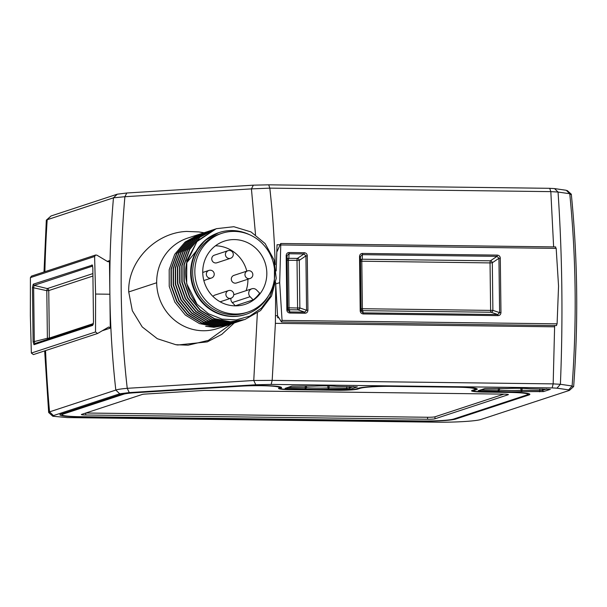 <?xml version="1.0" encoding="UTF-8"?>
<svg xmlns="http://www.w3.org/2000/svg" width="607" height="607" viewBox="0 0 607 607"><rect width="100%" height="100%" fill="white"/><g stroke="black" fill="none" stroke-linecap="round" stroke-linejoin="round"><path stroke-width="0.91" d="M304.987 313.227L289.865 313.037C287.984 312.787 286.982 311.748 286.845 309.919L286.185 255.57C286.383 253.627 287.361 252.611 289.129 252.52L304.251 252.709C306.133 252.967 307.142 254.007 307.271 255.835L307.931 310.177C307.734 312.119 306.755 313.136 304.987 313.227L304.737 312.15L289.615 311.96L287.726 310.01L287.065 255.593M289.865 313.037L289.448 309.737A2.003 0.539 90.7 0 1 289.023 307.901L288.439 260.403A2.003 0.539 90.7 0 1 288.818 258.301A2.003 1.889 1.1 0 0 287.111 259.5M278.856 317.772L277.695 317.757L278.12 316.596L281.496 321.998L282.058 320.405L557.097 323.827L558.554 286.125L556.179 248.377L555.443 247.208M282.058 320.405L279.683 282.657L275.707 283.955L277.695 317.757M555.686 246.92L280.806 243.498L279.683 282.657M500.965 312.582C500.76 314.517 499.781 315.534 498.021 315.625L363.229 313.948C361.347 313.698 360.338 312.658 360.201 310.83L359.541 256.48C359.739 254.538 360.725 253.529 362.485 253.438L497.277 255.107C499.159 255.365 500.168 256.404 500.297 258.233L500.965 312.582L499.607 312.643L497.763 314.547L362.971 312.871L361.082 310.921L360.421 256.503M557.097 323.827L556.399 325.42M552.15 387.903L271.147 384.413L255.782 384.762L129.261 392.592L119.708 393.784L53.439 415.583L52.801 416.235L67.43 417.586L436.592 422.176C455.151 422.457 476.51 421.129 481.131 419.429L569.419 390.392L568.676 389.869L556.96 388.177L552.15 387.903L553.174 383.882L554.639 325.542M275.707 284.023L275.396 323.334L554.623 326.809M281.496 321.998L556.566 325.564M275.267 264.667L274.417 244.697C272.953 217.67 271.716 206.145 269.827 188.14L550.822 191.63L558.045 192.047L569.761 193.732L570.868 194.521M44.008 271.989L46.322 220.189L51.003 215.993L117.265 194.194L126.817 193.003L253.347 185.173L251.427 188.883L269.827 188.14L268.711 184.824L549.707 188.314L550.822 191.63L553.63 246.89M568.676 389.869L572.113 385.984L560.398 384.292L553.174 383.882L272.179 380.384L253.764 380.49L127.242 388.321C121.483 388.814 117.675 389.398 115.816 390.066L49.546 411.865L48.765 412.608L52.801 416.235M271.147 384.413L272.179 380.384L275.396 323.334M275.692 282.953L275.76 282.543M276.185 270.927L277.042 244.727L280.115 244.765M280.54 243.794L277.126 251.359M277.323 251.139L276.875 250.296L277.687 250.312M549.707 188.314L554.525 188.587L566.24 190.279L566.976 190.803M253.347 185.173L268.711 184.824M126.817 193.003L124.898 196.714L251.427 188.883L255.524 234.697M117.265 194.194L113.463 197.821L124.898 196.714C119.222 260.987 120.004 324.851 127.242 388.321L129.261 392.592M231.077 324.055L208.406 340.383L188.056 345.201L175.84 344.708L157.312 338.706L142.228 326.93L132.326 310.723L128.73 291.944C127.553 261.602 155.324 232.587 186.668 231.434L198.884 231.92L203.96 232.739M234.15 323.053L221.783 334.381L207.283 341.885L177.813 344.996L175.84 344.708M255.782 384.762L253.764 380.49L257.353 313.113M569.419 390.392L573.661 386.515C578.433 322.279 577.644 258.18 571.308 194.202L567.234 190.545M509.751 392.236A27.49 2.428 -0.7 0 1 529.759 394.11A27.49 2.428 -0.7 0 1 528.864 394.99L455.682 419.058A27.49 2.428 -0.7 0 1 421.827 421.152L80.01 416.903A27.49 2.428 -0.7 0 1 60.002 414.596A27.49 2.428 -0.7 0 1 60.905 414.149L121.658 394.163A27.49 2.428 -0.7 0 1 134.633 392.547L240.547 385.991A27.49 2.428 -0.7 0 1 281.443 387.387A27.49 2.428 -0.7 0 1 280.95 388.116A14.826 1.305 179.3 0 0 280.684 388.51A14.826 1.305 179.3 0 0 291.481 389.519L337.803 390.096A14.826 1.305 179.3 0 0 356.066 388.966L358.107 388.29A27.49 2.428 -0.7 0 1 391.963 386.196L457.132 387.008A27.49 2.428 -0.7 0 1 477.14 388.882A27.49 2.428 -0.7 0 1 476.245 389.762L474.196 390.438A14.826 1.305 179.3 0 0 473.718 390.908A14.826 1.305 179.3 0 0 484.507 391.917L509.751 392.236M328.728 389.201L328.235 389.208A19.94 1.76 -0.7 0 1 305.533 388.928L285.062 388.366L291.891 386.12L314.16 386.09A19.94 1.76 -0.7 0 1 336.862 386.371L357.333 386.932L350.505 389.178L328.728 389.201L329.04 387.911L327.795 387.934A18.741 1.654 -0.7 0 1 306.467 387.668L288.006 387.403M521.762 391.606L521.261 391.614A19.94 1.76 -0.7 0 1 498.559 391.333L478.088 390.764L484.917 388.518L507.194 388.488A19.94 1.76 -0.7 0 1 529.888 388.776L550.359 389.337L543.531 391.583L521.762 391.606L522.066 390.309L520.821 390.331A18.741 1.654 -0.7 0 1 499.493 390.066L481.032 389.8M573.22 386.773L572.113 385.984C576.878 321.771 576.089 257.687 569.761 193.732L566.24 190.279M556.96 388.177L560.398 384.292C563.076 319.775 562.294 255.699 558.045 192.047L554.525 188.587M46.428 219.992L113.463 197.821C110.686 230.023 109.488 262.163 109.882 294.228L110.277 328.121L108.714 327.006M107.295 261.374L109.457 260.669L109.882 294.228C110.277 326.3 112.249 358.244 115.816 390.066L119.708 393.784M109.457 260.669L108.691 261.754L107.743 261.647L96.885 255.16L95.625 255.008L94.609 256.503L95.595 294.054L109.882 294.228M95.595 294.054L95.527 331.953L97.552 333.501L108.547 327.09M97.552 333.501L33.408 354.594L31.344 353.062L30.35 315.511L30.418 277.619L31.488 276.109L95.625 255.008M92.605 265.737L91.961 264.872L92.825 267.679L93.493 322.029L92.696 325.39L33.992 344.7L33.119 341.885L32.459 287.536L33.248 284.182L92.37 265.115M33.992 344.7L34.834 343.554L34.296 341.794L33.628 287.445L34.121 285.343L92.681 266.086M93.273 324.328L34.834 343.554M33.119 341.885L47.384 338.258L47.687 339.321M32.459 287.536L46.807 290.685L48.757 290.571A2.003 1.92 71.8 0 0 47.3 288.583L46.807 290.685L47.384 338.258L49.334 338.069L48.757 290.571L92.932 276.041M33.248 284.182L34.121 285.343L47.3 288.583L92.901 273.59M528.287 393.533A26.291 2.322 -0.7 0 1 527.802 393.738M61.952 414.179A26.291 2.322 -0.7 0 1 61.436 413.974M279.964 386.811A26.291 2.322 -0.7 0 1 279.759 386.909A16.032 1.411 179.3 0 0 279.478 387.076M475.668 388.305A26.291 2.322 -0.7 0 1 475.175 388.51M353.54 386.598L349.336 387.979L346.863 388.131L329.04 387.911L329.017 385.938M328.235 389.208L327.765 385.908M306.452 386.006L306.467 387.668L305.533 388.928M305.412 385.999L305.116 388.912M546.573 388.996L542.362 390.377L539.896 390.529L522.066 390.309L522.043 388.336M521.261 391.614L520.798 388.313M499.478 388.412L499.493 390.066L498.559 391.333M498.446 388.397L498.15 391.31M198.884 231.92L203.702 232.822M228.649 324.851L217.412 328.554A47.612 45.677 -108.2 0 1 203.117 330.747A47.612 45.677 -108.2 0 1 157.084 288.477A47.612 45.677 -108.2 0 1 156.674 282.756A47.612 45.677 -108.2 0 1 156.727 279.781A47.612 45.677 -108.2 0 1 187.662 238.096L199.976 234.059M230.797 324.138L215.477 326.68L199.468 323.599L185.347 315.056L174.839 302.104L169.224 286.352L169.186 269.751L174.71 254.341L185.097 242.034L199.058 234.348M227.86 325.117L213.892 327.294L205.667 326.293L215.159 326.885L229.886 324.449M201.054 233.695L186.933 241.427L176.538 253.734L171.015 269.144L171.053 285.753L176.667 301.504L187.176 314.456L201.304 323L217.314 326.08L231.874 323.797M203.201 232.989L189.081 240.721L178.686 253.028L173.17 268.438L173.207 285.047L178.815 300.799L189.323 313.743L203.451 322.294L219.461 325.375L234.029 323.091M205.348 232.276L191.228 240.015L180.84 252.322L175.317 267.733L175.355 284.342L180.969 300.093L191.478 313.037L205.598 321.581L221.616 324.662L236.176 322.385M211.797 230.159L197.677 237.891L187.29 250.198L181.766 265.608L181.804 282.217L187.419 297.969L197.928 310.921L212.048 319.464L228.065 322.545L242.625 320.261M207.503 231.571L193.383 239.31L182.988 251.617L177.464 267.027L177.502 283.628L183.117 299.38L193.625 312.332L207.753 320.875L223.763 323.956L238.323 321.672M209.65 230.865L195.53 238.597L185.135 250.903L179.619 266.314L179.657 282.923L185.264 298.674L195.773 311.626L209.901 320.17L225.91 323.25L240.478 320.966M243.695 319.897L228.376 322.438L212.367 319.358L198.246 310.814L187.738 297.862L182.123 282.111L182.085 265.502L187.609 250.099L197.996 237.785L212.875 229.818M215.03 229.105L200.151 237.079L189.756 249.386L184.232 264.796L184.27 281.405L189.885 297.157L200.393 310.109L214.514 318.652L230.531 321.733L244.932 319.502L260.54 310.556L271.526 296.079L276.238 278.264L273.985 259.826L265.122 243.559L251.025 231.935L233.862 226.715L216.259 228.695L196.949 241.586L186.599 262.899L204.991 240.41L218.52 232.754M274.47 268.901L274.394 283.196L269.925 296.717L261.473 308.075L249.864 316.095L236.237 319.912L221.95 319.115L208.436 313.72L197.047 304.244L186.668 283.575L186.819 260.615L197.427 240.797L216.1 228.748M244.773 319.555L230.212 321.839L214.203 318.758L200.075 310.207L189.566 297.263L183.951 281.511L183.913 264.902L189.437 249.492L199.832 237.185L213.952 229.454M197.047 304.244A47.612 45.677 -108.2 0 1 186.599 262.899M246.085 314.312L245.547 314.494A43.044 41.291 -108.2 0 1 190.636 273.089A43.044 41.291 71.8 0 1 195.401 252.709A43.044 41.291 71.8 0 1 218.649 232.716L219.188 232.534A43.044 41.291 71.8 0 0 191.175 272.907A43.044 41.291 71.8 0 0 246.085 314.312A43.044 41.291 71.8 0 0 269.113 294.736M249.34 234.621A43.044 41.291 71.8 0 0 219.188 232.534M241.548 320.602L226.229 323.144L210.219 320.064L196.091 311.52L185.583 298.568L179.976 282.816L179.93 266.215L185.454 250.805L195.849 238.498L210.728 230.523M239.401 321.315L224.082 323.85L208.064 320.769L193.944 312.226L183.435 299.281L177.821 283.53L177.783 266.921L183.306 251.51L193.701 239.204L208.58 231.229M237.246 322.021L221.927 324.563L205.917 321.482L191.797 312.931L181.288 299.987L175.673 284.235L175.635 267.626L181.159 252.216L191.546 239.909L206.426 231.935M235.099 322.727L219.78 325.269L203.77 322.188L189.642 313.644L179.133 300.693L173.526 284.941L173.481 268.332L179.004 252.922L189.399 240.615L204.278 232.64M232.951 323.432L217.632 325.974L201.615 322.894L187.495 314.35L176.986 301.398L171.371 285.647L171.333 269.038L176.857 253.627L187.244 241.32L202.131 233.354M206.395 326.209L205.667 326.293M221.828 233.316L219.681 234.021A41.481 39.789 71.8 0 0 193.261 279.47A41.481 39.789 71.8 0 0 233.141 314.745A41.481 39.789 71.8 0 0 245.6 312.833L247.747 312.119A41.481 39.789 71.8 0 0 274.159 266.678A41.481 39.789 71.8 0 0 234.279 231.404A41.481 39.789 71.8 0 0 221.828 233.316A41.481 39.789 71.8 0 0 195.416 278.765A41.481 39.789 71.8 0 0 235.288 314.031A41.481 39.789 71.8 0 0 247.747 312.119M235.19 305.852A33.264 31.913 71.8 0 0 245.182 304.319A33.264 31.913 71.8 0 0 266.359 267.869A33.264 31.913 71.8 0 0 234.385 239.583A33.264 31.913 71.8 0 0 224.393 241.123A33.264 31.913 71.8 0 0 203.208 277.566A33.264 31.913 71.8 0 0 235.19 305.852M253.18 299.881A33.264 31.913 71.8 0 0 259.652 293.189L256.571 290.009A4.81 4.613 71.8 0 0 251.837 288.788A4.81 4.613 71.8 0 0 250.107 296.702L253.18 299.881L235.334 305.746A33.264 31.913 71.8 0 1 235.205 305.852M246.108 290.67A33.264 31.913 71.8 0 0 247.906 279.212M246.814 271.132A33.264 31.913 71.8 0 0 215.462 245.812A33.264 31.913 71.8 0 0 215.455 245.812M230.941 298.242A4.81 4.613 71.8 0 0 232.261 302.567L235.334 305.746M251.837 288.788L233.991 294.653A4.81 4.613 71.8 0 0 233.756 294.736M248.771 270.699A4.006 3.847 71.8 0 0 247.573 270.881L233.923 275.373A4.006 3.847 71.8 0 0 235.22 283.173A4.006 3.847 71.8 0 0 236.427 282.991L250.076 278.499A4.006 4.006 0 0 0 248.87 270.684A4.006 4.006 0 0 0 247.573 270.881A4.006 3.847 71.8 0 0 248.87 278.681A4.006 3.847 71.8 0 0 250.076 278.499M229.712 290.419A4.006 3.847 71.8 0 0 228.513 290.601L214.863 295.093A4.006 3.847 71.8 0 0 213.004 296.459M229.226 250.501A4.006 3.847 71.8 0 0 228.027 250.683L214.37 255.175A4.006 3.847 71.8 0 0 215.675 262.975A4.006 3.847 71.8 0 0 216.874 262.785L230.531 258.301A4.006 4.006 0 0 0 229.325 250.486A4.006 4.006 0 0 0 228.027 250.683A4.006 3.847 71.8 0 0 229.325 258.483A4.006 3.847 71.8 0 0 230.531 258.301M498.021 315.625L497.763 314.547L491.048 312.241A2.003 1.707 109 0 0 492.884 310.336L490.623 310.405A2.003 0.539 -89.3 0 0 491.048 312.241L362.804 310.647A2.003 0.539 90.7 0 1 362.379 308.811L361.802 261.313A2.003 0.539 90.7 0 1 362.174 259.219A2.003 1.889 1.1 0 0 360.467 260.418M363.229 313.948L362.804 310.647A2.003 1.973 175.6 0 1 361.066 309.433M360.201 310.83L361.089 311.057M359.541 256.48L360.421 256.571L362.265 254.667L497.05 256.344L498.939 258.294L499.607 312.643L492.884 310.336L492.307 262.763A2.003 1.616 56.1 0 0 490.418 260.813A2.003 0.539 -89.3 0 0 490.039 262.907L492.307 262.763L498.939 258.294L500.297 258.233M362.485 253.438L362.174 259.219L490.418 260.813L497.05 256.344L497.277 255.107M360.475 261.2L490.039 262.907L490.623 310.405L360.915 308.697M307.931 310.177L306.573 310.245L304.737 312.15L298.014 309.843A2.003 1.707 109 0 0 299.858 307.939L297.597 308.007A2.003 0.539 -89.3 0 0 298.014 309.843L289.448 309.737A2.003 1.973 175.6 0 1 287.71 308.515M289.129 252.52L288.818 258.301L297.384 258.407A2.003 0.539 -89.3 0 0 297.013 260.509L297.597 308.007L287.559 307.787M287.119 260.289L299.274 260.365L299.858 307.939L306.573 310.245L305.913 255.896L299.274 260.365A2.003 1.616 56.1 0 0 297.384 258.407L304.024 253.946L305.913 255.896L307.271 255.835M286.185 255.57L287.065 255.661L288.902 253.756L304.024 253.946L304.251 252.709M286.845 309.919L287.733 310.147M456.578 387.19L391.416 386.378A25.433 2.246 179.3 0 0 360.095 388.321L358.047 388.988A16.89 1.487 -0.7 0 1 337.249 390.278L290.928 389.702A16.89 1.487 -0.7 0 1 278.567 388.419A16.89 1.487 -0.7 0 1 278.939 388.101A25.433 2.246 -0.7 0 0 279.493 387.623A25.433 2.246 -0.7 0 0 241.556 386.135L135.642 392.691A25.433 2.246 179.3 0 0 123.646 394.193L62.885 414.171A25.433 2.246 179.3 0 0 61.952 414.786A25.433 2.246 179.3 0 0 80.564 416.721L422.381 420.97A25.433 2.246 179.3 0 0 453.702 419.035L526.884 394.96A25.433 2.246 179.3 0 0 527.809 394.345A25.433 2.246 179.3 0 0 509.205 392.418L483.954 392.099A16.89 1.487 -0.7 0 1 471.593 390.817A16.89 1.487 -0.7 0 1 472.216 390.407L474.257 389.74A25.433 2.246 179.3 0 0 475.19 389.117A25.433 2.246 179.3 0 0 456.578 387.19L456.578 387M142.349 394.421L81.596 414.406A6.009 0.531 179.3 0 0 81.376 414.551A6.009 0.531 179.3 0 0 85.777 415.006L427.586 419.255A6.009 0.531 179.3 0 0 434.991 418.8L508.173 394.732A6.009 0.531 179.3 0 0 508.393 394.588A6.009 0.531 179.3 0 0 503.992 394.125L204.4 390.4L145.187 394.072A6.009 0.531 179.3 0 0 142.349 394.421M85.83 413.01L427.563 417.259A6.009 0.531 179.3 0 0 434.969 416.804L503.916 394.125M281.132 244.962L556.179 248.377M275.578 315.716L277.589 315.739M51.003 215.993L47.194 219.613A1202.315 1153.399 -108.2 0 0 44.88 271.701M53.439 415.583L49.546 411.865A1202.315 1153.399 -108.2 0 1 45.555 350.603M102.333 330.732L110.277 328.121M95.527 331.953L31.344 353.062M94.609 256.503L30.418 277.619M93.41 323.569L49.334 338.069A2.003 1.92 71.8 0 1 49.213 338.82M528.864 394.99L527.802 393.89M455.682 419.058L455.189 418.542M280.95 388.116L279.759 386.765M476.245 389.762L475.182 388.662M474.196 390.438L473.703 389.922M287.293 388.685L287.566 387.547M350.505 389.178L349.336 387.979L349.306 386.545M346.559 389.428L346.832 386.515M480.319 391.09L480.592 389.944M543.531 391.583L542.362 390.377L542.332 388.943M539.585 391.826L539.866 388.912M128.73 291.944L156.674 282.756M213.945 326.877L213.892 327.294M232.261 302.567L250.107 296.702M229.81 298.401A4.006 3.847 71.8 0 0 231.017 298.219A4.006 4.006 0 0 0 229.81 290.404A4.006 4.006 0 0 0 228.513 290.601A4.006 3.847 71.8 0 0 229.81 298.401M210.265 278.203A4.006 3.847 71.8 0 0 211.471 278.021A4.006 4.006 0 0 0 210.265 270.206A4.006 4.006 0 0 0 208.967 270.403A4.006 3.847 71.8 0 0 210.265 278.203M210.166 270.221A4.006 3.847 71.8 0 0 208.967 270.403L202.746 272.452M358.047 388.313L358.047 388.988M360.095 388.321L360.088 387.82M62.885 414.171L62.885 413.496M123.646 394.193L123.638 393.693M434.991 418.8L434.969 416.804M427.586 419.255L427.563 417.259M85.777 415.006L85.746 413.041M44.66 350.899L48.666 412.441M280.684 388.51L279.486 387.342M473.718 390.908L472.952 390.164M220.129 301.8L231.017 298.219M203.838 280.525L211.471 278.021M475.167 388.199L475.19 389.117M279.47 386.705L279.493 387.623M527.794 393.427L527.809 394.345M61.952 413.799L61.952 414.786"/></g></svg>
